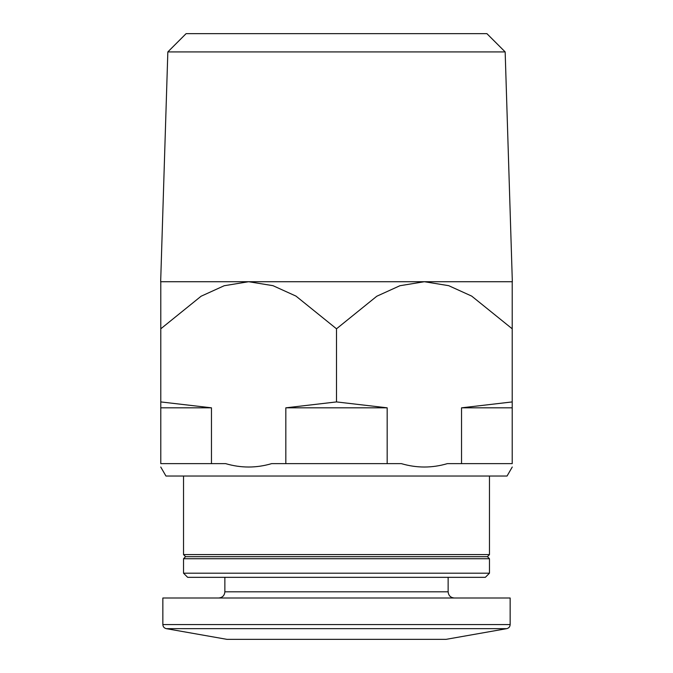 <?xml version="1.0" encoding="UTF-8"?>
<svg xmlns="http://www.w3.org/2000/svg" width="673" height="673" viewBox="0 0 673 673"><rect width="100%" height="100%" fill="white"/><g stroke="black" fill="none" stroke-linecap="round" stroke-linejoin="round"><path stroke-width="1.01" d="M160.746 467.028L165.953 476.038L507.047 476.038L512.254 467.028M166.265 628.649L506.735 628.649L446.064 639.35L226.936 639.35L166.265 628.649C164.145 628.119 163.009 626.765 162.849 624.578L162.849 598.003L510.151 598.003L510.151 624.578L162.849 624.578M224.866 577.333L224.866 591.803C224.504 595.571 222.435 597.641 218.666 598.003M183.527 573.203L187.658 577.333L485.342 577.333L489.473 573.203L489.473 558.725L183.527 558.725L183.527 573.203L489.473 573.203M183.527 558.725L185.588 556.664L487.412 556.664L489.473 558.725M185.588 556.664L183.527 554.594L489.473 554.594L489.473 476.038M183.527 554.594L183.527 476.038M211.465 463.638L211.465 407.821L160.788 407.821L160.788 463.638C160.788 468.13 160.788 468.13 160.788 463.638L225.657 463.638C240.976 468.147 256.295 468.147 271.623 463.638L401.377 463.638C416.688 468.147 432.016 468.147 447.343 463.638L512.212 463.638C512.212 468.13 512.212 468.13 512.212 463.638L512.212 407.821L461.535 407.821L512.212 401.924L512.212 407.821M387.177 463.638L387.177 407.821L285.823 407.821L336.5 401.924L387.177 407.821M285.823 463.638L285.823 407.821M461.535 463.638L461.535 407.821M160.788 407.821L160.788 401.924L211.465 407.821M160.788 281.718L160.788 328.803L201.092 296.229L224.193 285.731L248.64 281.718L272.977 285.672L295.977 296.103L336.5 328.803L376.804 296.229L399.905 285.731L424.36 281.718L448.689 285.672L471.689 296.103L512.212 328.803L512.212 281.718M512.212 401.924L512.212 328.803M336.5 401.924L336.5 328.803M160.788 401.924L160.788 328.803M160.662 281.718L512.338 281.718L505.162 51.914L167.838 51.914L160.662 281.718M167.838 51.914L186.101 33.65L486.899 33.65L505.162 51.914M224.866 591.803L448.134 591.803C448.496 595.571 450.565 597.641 454.334 598.003M506.735 628.649C508.855 628.119 509.991 626.765 510.151 624.578M448.134 591.803L448.134 577.333M487.412 556.664L489.473 554.594"/></g></svg>
